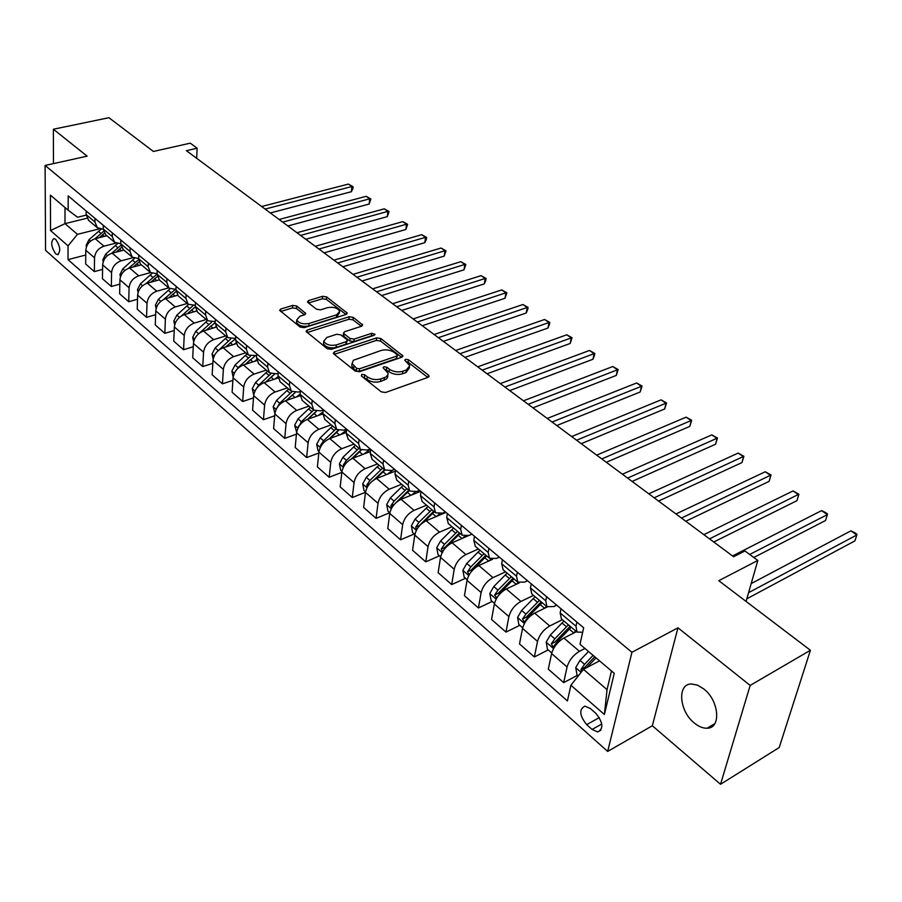 <?xml version="1.0" encoding="UTF-8"?>
<svg xmlns="http://www.w3.org/2000/svg" width="902" height="902" viewBox="0 0 902 902"><rect width="100%" height="100%" fill="white"/><g stroke="black" fill="none" stroke-linecap="round" stroke-linejoin="round"><path stroke-width="1.35" d="M361.77 374.364L361.386 375.976L381.242 391.84L385.537 392.494L428.01 377.352L429.081 375.976L428.416 375.074L408.437 359.74L405.528 359.289L404.772 360.236L409.801 365.626L406.328 370.023L402.833 371.241C397.917 372.549 393.43 371.861 389.36 369.2L386.811 367.204L383.869 366.753L383.079 367.734L388.052 373.124L387.995 374.68L385.977 376.968L380.892 378.908C375.897 380.238 371.365 379.55 367.294 376.844L364.746 374.815L361.77 374.364M694.281 722.987C698.689 726.617 702.962 728.354 707.112 728.218C721.397 728.433 719.187 700.651 703.808 688.959L697.438 685.103L691.315 683.975C676.996 683.885 679.183 711.159 694.281 722.987M55.71 253.8L57.57 254.668C60.941 251.432 60.31 246.336 55.687 239.368L53.861 238.511C50.489 241.747 51.11 246.844 55.71 253.8M296.724 306.015L292.71 305.406L280.826 309.025L279.62 310.356L300.118 327.043L304.211 327.663L346.176 314.415L347.293 313.129L326.58 296.893L322.612 296.296L308.619 300.558L307.469 301.843L307.999 302.565L316.534 309.228L320.548 309.837L327.516 307.672C333.56 306.646 337.619 307.864 339.716 311.325L336.694 314.775L309.082 323.457C302.982 324.528 298.878 323.322 296.781 319.827L299.949 316.219L304.594 314.787L305.767 313.456L296.724 306.015L296.499 308.507L292.485 307.898L280.68 311.506M750.16 685.43L677.966 627.815L652.338 725.749L720.54 784.289L750.16 685.43L810.424 650.274L718.781 580.696L757.838 560.446L744.951 550.975L733.619 556.748L186.398 150.679L197.143 148.232L190.266 143.17L153.385 151.457L108.939 117.711L53.387 129.234L53.466 163.6M677.966 627.815L631.941 652.293L45.1 165.449L87.133 156.17L53.387 129.234M334.507 351.814L333.334 353.223L333.909 354.035L355.264 371.094L359.503 371.737L401.818 357.215L402.912 355.873L380.779 338.498L376.675 337.878L334.507 351.814L334.247 354.306M327.234 348.702L306.037 331.44L307.232 330.064L349.209 316.749L353.234 317.357L362.66 324.934L361.555 326.242L344.677 331.699L343.538 333.03L344.113 333.819L350.032 338.453L354.148 339.073L371.725 333.312L375.007 334.315L374.229 335.24L331.395 349.333L327.234 348.702M810.424 650.274L779.215 747.521L720.54 784.289M595.872 713.369L590.393 708.555L584.891 706.119C578.892 709.355 579.49 715.523 586.661 724.633L592.084 729.447L597.71 731.962C603.731 728.703 603.122 722.513 595.872 713.369M631.941 652.293L607.677 751.422L45.562 250.339L45.1 165.449M604.396 714.497L570.91 685.238L583.459 669.352L607.046 689.624L604.396 714.497L614.251 673.32L579.997 644.265L583.662 627.769L68.191 195.926L68.146 210.2L77.538 217.247L86.141 215.15M85.758 255.018L68.011 259.618L567.426 700.955L570.91 685.238M68.011 259.618L68.056 245.863L50.535 230.551L50.411 195.148L68.146 210.2M652.338 725.749L607.677 751.422M196.659 158.29L197.143 148.232M746.067 601.42L757.838 560.446M607.046 689.624L611.477 670.964M583.459 669.352L599.559 660.85M86.93 218.25L64.978 223.64L77.437 234.34L99.276 228.86M102.591 269.416L94.349 271.615L85.667 264.015L85.791 250.26C86.412 244.555 89.546 240.71 95.195 238.714L106.864 235.749M94.349 271.615L94.518 257.803C95.161 252.086 98.307 248.208 103.967 246.19L115.862 243.123M119.842 284.153L111.329 286.486L102.445 278.718L102.659 264.861C103.324 259.111 106.481 255.221 112.164 253.169L123.89 250.102M111.329 286.486L111.589 272.596C112.265 266.823 115.456 262.899 121.15 260.825L132.966 257.69M137.51 299.238L128.727 301.73L119.628 293.759L119.932 279.812C120.631 274.028 123.833 270.081 129.538 267.984L141.332 264.805M128.727 301.73L129.087 287.738C129.809 281.931 133.022 277.963 138.75 275.832L150.566 272.596M155.629 314.697L146.552 317.335L137.228 309.172L137.634 295.134C138.378 289.305 141.614 285.314 147.353 283.16L159.203 279.868M146.552 317.335L147.003 303.252C147.77 297.412 151.029 293.387 156.79 291.199L168.663 287.851M174.21 330.527L164.829 333.334L155.268 324.968L155.775 310.84C156.553 304.977 159.834 300.93 165.607 298.709L177.581 295.281M164.829 333.334L165.382 319.161C166.194 313.276 169.486 309.194 175.281 306.951L187.21 303.478M193.265 346.74L183.557 349.739L173.759 341.159L174.368 326.941C175.191 321.033 178.517 316.929 184.312 314.651L196.512 311.055M183.557 349.739L184.222 335.476C185.079 329.546 188.417 325.419 194.234 323.096L206.22 319.511M212.827 363.359L202.758 366.562L192.712 357.767L193.434 343.459C194.313 337.495 197.673 333.345 203.502 331L215.995 327.2M202.758 366.562L203.548 352.208C204.45 346.233 207.821 342.05 213.673 339.659L225.725 335.939M232.896 380.396L222.467 383.824L212.162 374.792L212.996 360.394C213.921 354.396 217.326 350.179 223.189 347.766L236.065 343.73M222.467 383.824L223.369 369.38C224.316 363.348 227.744 359.109 233.629 356.662L245.727 352.806M253.507 397.861L242.694 401.525L232.107 392.257L233.066 377.769C234.046 371.725 237.485 367.464 243.393 364.972L256.743 360.653M242.694 401.525L243.709 386.992C244.724 380.926 248.185 376.63 254.105 374.104L266.259 370.113M274.682 415.788L263.452 419.712L252.583 410.196L253.676 395.617C254.702 389.529 258.186 385.199 264.117 382.64L278.064 377.983M263.452 419.712L264.602 405.077C265.673 398.966 269.179 394.614 275.121 392.009L287.332 387.871M296.431 434.166L284.761 438.372L273.61 428.608L274.828 413.939C275.922 407.805 279.451 403.419 285.415 400.781L300.073 395.73M284.761 438.372L286.058 423.658C287.186 417.502 290.737 413.082 296.713 410.41L308.969 406.114M318.801 453.029L306.657 457.551L295.202 447.516L296.566 432.757C297.716 426.578 301.291 422.125 307.278 419.407L322.803 413.883M306.657 457.551L308.101 442.747C309.285 436.545 312.881 432.058 318.891 429.307L331.192 424.853M341.813 472.389L329.162 477.259L317.391 466.943L318.902 452.094C320.12 445.87 323.739 441.36 329.76 438.564L346.278 432.486M329.162 477.259L330.763 462.365C332.015 456.119 335.657 451.575 341.689 448.722L354.035 444.1M365.49 492.278L352.299 497.521L340.189 486.911L341.858 471.971C343.143 465.703 346.808 461.125 352.862 458.239L370.474 451.541M352.299 497.521L354.058 482.536C355.377 476.245 359.064 471.633 365.13 468.702L377.521 463.899M389.732 512.742L376.089 518.357L363.641 507.443L365.468 492.424C366.821 486.11 370.542 481.465 376.619 478.488L395.403 471.092M376.089 518.357L378.017 503.282C379.404 496.946 383.147 492.267 389.236 489.245L401.672 484.261M414.255 533.973L400.567 539.791L387.759 528.561L389.765 513.452C391.186 507.093 394.952 502.38 401.063 499.313L420.749 491.297M400.567 539.791L402.675 524.637C404.141 518.255 407.93 513.497 414.052 510.374L426.522 505.21M439.488 555.812L425.767 561.856L412.575 550.299L414.762 535.1C416.273 528.696 420.084 523.915 426.218 520.747L445.971 512.415M425.767 561.856L428.055 546.612C429.6 540.185 433.445 535.36 439.59 532.135L452.105 526.768M465.466 578.295L451.71 584.575L438.124 572.68L440.514 557.391C442.093 550.942 445.96 546.082 452.116 542.812L468.296 535.743M451.71 584.575L454.202 569.252C455.826 562.78 459.727 557.876 465.894 554.55L478.432 548.968M492.221 601.454L478.432 607.971L464.44 595.715L467.033 580.358C468.69 573.864 472.614 568.925 478.804 565.543L492.436 559.364M478.432 607.971L481.138 592.569C482.852 586.052 486.798 581.08 492.999 577.641L505.56 571.834M519.8 625.312L505.977 632.099L491.545 619.46L494.364 604.024C496.111 597.485 500.091 592.467 506.293 588.972L519.18 582.918M505.977 632.099L508.897 616.607C510.701 610.056 514.715 604.994 520.928 601.442L533.522 595.399M548.224 649.914L534.367 656.96L519.496 643.938L522.54 628.412C524.389 621.839 528.425 616.731 534.649 613.123L547.266 606.967M534.367 656.96L537.536 641.401C539.441 634.805 543.5 629.664 549.735 625.977L562.352 619.697M577.539 675.282L563.671 682.622L548.315 669.183L551.607 653.589C553.546 646.959 557.65 641.773 563.885 638.041L576.513 631.637M563.671 682.622L567.076 666.984C569.083 660.343 573.21 655.111 579.467 651.312L584.947 648.47M65.012 207.539L64.978 223.64L50.535 230.551M556.647 605.141L553.772 606.55L546.928 606.696L545.789 600.845L546.623 596.741M527.535 580.753L524.66 582.106L517.782 582.128L516.53 576.265L517.308 572.184M499.313 557.109L496.45 558.417L489.527 558.315L488.185 552.452L488.895 548.382M471.949 534.176L469.085 535.427L462.128 535.224L460.697 529.35L461.362 525.302M445.385 511.93L442.521 513.125L435.553 512.81L434.031 506.947L434.64 502.921M419.599 490.327L416.747 491.477L409.756 491.071L408.155 485.197L408.707 481.206M394.557 469.344L391.716 470.461L384.703 469.953L383.034 464.079L383.542 460.11M370.215 448.959L367.385 450.03L360.36 449.433L358.624 443.57L359.086 439.635M346.571 429.138L343.741 430.175L336.705 429.499L334.901 423.647L335.33 419.723M323.187 410.004L320.751 410.872L313.716 410.106L311.844 404.265L312.227 400.375M300.389 391.4L298.393 392.088L291.346 391.254L289.429 385.425L289.767 381.557M278.222 373.281L276.632 373.811L269.574 372.909L267.612 367.091L267.917 363.247M256.653 355.625L248.4 355.05L246.37 349.243L246.641 345.432M235.67 338.419L227.766 337.664L225.703 331.868L225.94 328.08M215.24 321.653L207.674 320.729L205.566 314.956L205.769 311.19M195.351 305.293L188.101 304.222L185.947 298.472L186.116 294.728M582.658 632.302L577.009 632.054L575.983 626.225L576.885 622.087M561.416 618.907L560.153 612.932L561.021 608.805M531.819 593.967L530.455 587.969L531.267 583.876M503.147 569.793L501.681 563.784L502.425 559.714M475.354 546.364L473.787 540.343L474.475 536.295M448.384 523.634L446.738 517.613L447.358 513.588M422.226 501.58L420.479 495.559L421.065 491.545M396.812 480.168L394.997 474.136L395.527 470.156M372.143 459.366L370.248 453.345L370.733 449.388M348.161 439.15L346.21 433.14L346.65 429.205M324.855 419.509L322.837 413.499L323.232 409.598M302.193 400.398L300.107 394.399L300.467 390.521M280.15 381.817L278.008 375.83L278.323 371.974M258.682 363.731L256.495 357.756L256.777 353.922M237.79 346.12L235.557 340.155L235.805 336.356M217.45 328.971L215.161 323.017L215.386 319.24M197.628 312.261L195.306 306.33L195.486 302.576M178.314 295.98L175.946 290.061L176.104 286.34M175.969 289.35L169.012 288.144L166.825 282.405L166.971 278.684M159.474 280.105L157.072 274.208L157.207 270.51M157.095 273.78L150.409 272.449L148.187 266.733L148.3 263.046M140.712 264.974L138.671 258.739L138.784 255.074M138.683 258.581L132.256 257.16L130.001 251.455L130.102 247.791M123.202 249.516L120.733 243.664L120.812 240.011M120.721 243.732L114.554 242.232L112.265 236.549L112.333 232.919M105.714 234.779L103.223 228.95L103.268 225.32M103.223 229.243L97.269 227.665L94.958 222.016L95.003 218.397M88.655 220.404L86.13 214.586L86.164 210.989M77.437 234.34L68.056 245.863M362.401 376.788L366.99 379.415C371.049 382.132 375.582 382.82 380.576 381.478L380.892 378.908M387.804 375.153L387.68 377.239L386.462 378.964L380.576 381.478M409.542 367.633L405.99 372.571L402.495 373.8C397.59 375.097 393.103 374.42 389.044 371.748L384.556 369.155M427.807 377.431L408.11 362.266L406.295 361.679M401.627 357.282L380.475 341.012L376.382 340.392L334.304 354.339M356.606 368.343L359.56 368.783L396.7 356.098L397.466 355.151L394.366 352.502C390.363 349.92 385.955 349.243 381.106 350.483L353.381 360.281L352.073 363.562L356.606 368.343L356.313 370.902L359.267 371.353L359.56 368.783M397.41 355.568L396.373 358.624L359.267 371.353M351.994 364.183L351.78 366.122L353.674 368.794L353.956 366.223M356.313 370.902L353.674 368.794M307.052 332.579L348.939 319.24L349.209 316.749M361.352 326.31L352.964 319.849L348.939 319.24M343.335 335.003L343.842 336.345L349.762 340.979L353.866 341.599L371.432 335.826L371.725 333.312M372.785 335.713L371.432 335.826M326.896 337.438L323.762 341.136C325.949 344.778 330.132 346.041 336.333 344.914L346.188 341.689L347.326 340.325L346.763 339.524L340.832 334.879L336.739 334.259L326.896 337.438M323.66 342.185L323.514 343.673C325.69 347.326 329.873 348.578 336.074 347.45L336.333 344.914M347.27 340.888L345.917 344.214L336.074 347.45M304.493 314.821L296.499 308.507M296.679 320.965L296.555 322.341C298.652 325.836 302.756 327.043 308.845 325.972L309.082 323.457M339.569 312.701L336.435 317.267L308.845 325.972M345.973 314.471L326.332 299.363L322.375 298.765L308.54 302.993M578.272 675.925L576.976 674.809L575.735 667.57L579.975 660.388L588.51 651.481M746.811 598.815L854.916 540.884L856.832 534.965L850.879 530.85L751.186 583.594M586.728 667.627L596.019 657.851M593.099 655.382L584.564 664.312L581.046 669.397L581.44 671.9M581.046 669.397L584.654 667.503L594.734 656.757M748.581 592.682L856.832 534.965L856.9 534.209L854.521 532.563L850.879 530.85M573.604 633.114L575.747 630.994M551.742 652.969L547.458 649.26L546.206 642.1L550.355 635.008L563.953 621.05M568.418 624.815L554.798 638.819L551.347 643.836L553.14 647.14L557.616 641.232L571.248 627.194M753.824 557.492L825.533 520.51L827.359 514.625L821.564 510.622L732.537 555.948M551.347 643.836L554.944 642.01L570.132 626.259M749.697 554.459L827.359 514.625L827.506 513.937L825.195 512.336L821.564 510.622M539.419 600.371L525.945 614.104L522.551 619.054L524.276 622.29L528.673 616.449L540.219 604.577L544.582 608.264L546.533 606.358M522.675 627.803L518.842 624.488L517.579 617.419L521.638 610.417L535.089 596.729M540.219 604.577L542.17 602.683M713.753 542.001L796.94 500.678L798.676 494.826L793.027 490.936L703.853 534.66M522.551 619.054L526.148 617.295L541.177 601.848M709.524 538.866L798.901 494.206L796.94 500.678M793.027 490.936L798.901 494.206M516.384 584.225L518.222 582.466M494.488 603.404L491.083 600.461L489.82 593.482L493.789 586.559L507.104 573.131M497.385 597.068L500.621 592.411L513.971 578.915M685.791 521.255L769.102 481.375L770.748 475.557L765.246 471.757L675.959 513.96M511.31 576.671L497.972 590.145L494.634 595.016L496.799 597.981M494.634 595.016L498.22 593.336L513.091 578.182M681.472 518.052L771.052 474.993L769.102 481.375M765.246 471.757L771.052 474.993M489.053 560.897L490.936 559.116M467.146 579.749L464.158 577.156L462.884 570.267L466.774 563.423L479.954 550.243M471.487 571.406L486.618 555.857M658.595 501.072L741.974 462.568L743.541 456.784L738.186 453.086L648.82 493.811M484.024 553.681L470.833 566.896L467.552 571.699L469.063 574.811M467.552 571.699L471.126 570.087L485.851 555.215M654.187 497.803L743.913 456.288L741.974 462.568M738.186 453.086L743.913 456.288M462.5 538.268L464.677 536.284M440.627 556.793L438.011 554.538L436.737 547.717L440.548 540.963L453.593 528.02M448.226 545.214L460.054 533.477M632.122 481.431L715.557 444.246L717.034 438.485L711.813 434.888L622.403 474.215M457.551 531.357L444.483 544.334L441.258 549.07L442.792 552.114M441.258 549.07L444.833 547.514L459.4 532.913M627.634 478.094L717.485 438.045L715.557 444.246M711.813 434.888L717.485 438.045M436.726 516.316L439.409 513.937M414.875 534.503L412.631 532.563L411.346 525.821L415.078 519.146L427.999 506.45M423.805 522.033L434.279 511.738M606.347 462.298L689.793 426.387L691.203 420.659L686.118 417.152L596.696 455.138M431.844 509.686L418.9 522.416L415.732 527.095L416.6 529.891M415.732 527.095L419.295 525.595L433.715 511.265M601.781 458.915L691.71 420.276L689.793 426.387M686.118 417.152L691.71 420.276M411.673 494.984L415.236 491.985M389.856 512.855L387.961 511.22L386.676 504.556L390.34 497.949L403.126 485.479M399.597 500.012L409.226 490.62M581.249 443.671L664.684 408.967L666.014 403.284L661.053 399.857L571.654 436.557M406.858 488.625L394.05 501.129L390.938 505.751L391.536 508.3M395.651 502.933L408.753 490.226M576.603 440.232L666.589 402.946L664.684 408.967M661.053 399.857L666.589 402.946M387.33 474.272L392.81 470.032M365.558 491.827L363.991 490.462L362.705 483.889L366.291 477.35L378.953 465.105M375.875 478.804L384.883 470.1M556.782 425.53L640.183 391.987L641.446 386.327L636.609 382.989L547.255 418.449M382.583 468.161L369.899 480.45L366.832 485.005L367.204 487.272M373.98 479.864L384.5 469.784M552.08 422.035L642.077 386.045L640.183 391.987M636.609 382.989L642.077 386.045M363.653 454.134L370.508 449.196M341.948 471.385L340.685 470.292L339.389 463.786L342.907 457.325L355.444 445.295M352.705 458.306L361.296 450.087M532.947 407.839L616.292 375.412L617.487 369.797L612.762 366.539L523.476 400.815M358.973 448.271L346.424 460.336L343.403 464.834L343.583 466.774M351.442 458.881L360.947 449.873M528.189 404.299L618.163 369.549L616.292 375.412M612.762 366.539L618.163 369.549M340.618 434.561L346.526 430.243M318.981 451.507L318.011 450.673L316.715 444.235L320.165 437.853L332.579 426.015M330.109 438.428L338.487 430.502M509.709 390.589L592.964 359.244L594.102 353.652L589.491 350.472L500.306 383.609M336.018 428.912L323.581 440.774L320.616 445.216L320.65 446.806M329.241 438.767L338.182 430.401M504.894 387.014L594.102 353.652L594.835 353.46L594.384 355.692L592.964 359.244M589.491 350.472L594.835 353.46M318.214 415.518L322.995 411.943M296.634 432.171L294.65 425.214L298.043 418.9L310.333 407.264M308.089 419.126L316.41 411.368M487.046 373.778L570.199 343.459L571.27 337.9L566.772 334.8L477.699 366.843M313.67 410.083L301.369 421.741L298.359 427.322M307.481 419.34L316.207 411.323M482.175 370.158L571.27 337.9L572.048 337.743L570.199 343.459M566.772 334.8L572.048 337.743M296.397 396.993L300.14 394.129M274.896 413.353L273.171 406.689L276.497 400.443L288.674 388.999M286.656 400.353L295.067 392.641M464.936 357.372L547.965 328.046L548.98 322.521L544.582 319.488L455.645 350.472M291.955 391.727L279.733 403.217L276.734 408.268M286.25 400.488L295.01 392.629M460.02 353.719L548.98 322.521L549.803 322.409L549.408 324.607L547.965 328.046M544.582 319.488L549.803 322.409M275.144 378.964L277.974 376.754M253.733 395.042L252.256 388.661L255.525 382.482L267.578 371.229M265.752 382.098L274.479 374.285M443.356 341.362L526.249 312.983L527.208 307.492L522.912 304.526L434.133 334.507M270.904 373.766L258.682 385.188L255.83 389.461M265.56 382.166L272.9 375.48M438.395 337.675L527.208 307.492L528.076 307.413L527.693 309.612L526.249 312.983M522.912 304.526L528.076 307.413M254.454 361.398L256.551 359.74M233.144 377.059L231.882 371.094L235.095 364.983L247.035 353.911M250.26 359.751L245.378 364.329L254.781 356.211M422.305 325.723L505.03 298.269L505.932 292.812L501.737 289.914L413.139 318.925M250.497 356.211L238.162 367.61L235.873 370.666M417.299 322.014L505.932 292.812L506.856 292.778L505.03 298.269M501.737 289.914L506.856 292.778M234.283 344.293L235.828 343.053M213.143 359.176L212.038 353.979L215.183 347.935L227.011 337.032M225.523 347.033L235.659 338.633M401.74 310.468L484.295 283.893L485.152 278.47L481.048 275.64L392.629 303.715M230.698 339.039L216.875 351.949M396.7 306.725L485.152 278.47L486.099 278.47L485.761 280.635L484.295 283.893M481.048 275.64L486.099 278.47M214.62 327.618L215.758 326.716M193.648 341.813L192.678 337.292L195.779 331.305L207.494 320.582M206.163 330.188L215.183 322.589M381.647 295.563L464.023 269.833L464.823 264.444L460.821 261.681L372.605 288.854M211.519 322.228L199.556 333.018M376.574 291.797L464.823 264.444L465.827 264.478L464.023 269.833M460.821 261.681L465.827 264.478M195.452 311.359L196.275 310.705M174.661 324.923L173.815 321.022L176.86 315.102L188.473 304.526M187.266 313.783L195.283 306.939M362.029 281.007L444.212 256.089L444.957 250.733L441.044 248.027L353.043 274.343M192.972 305.744L181.482 315.903M356.921 277.218L444.957 250.733L445.994 250.801L444.212 256.089M441.044 248.027L445.994 250.801M176.758 295.518L177.367 295.022M156.136 308.484L155.415 305.158L158.402 299.295L169.982 288.832M168.832 297.784L176.003 291.617M342.85 266.778L424.819 242.649L425.53 237.327L421.696 234.678L333.932 260.159M175.135 289.542L163.521 299.532M337.72 262.967L425.53 237.327L426.59 237.418L426.308 239.549L424.819 242.649M421.696 234.678L426.59 237.418M138.074 292.473L137.454 289.666L140.396 283.871L151.998 273.464M150.826 282.191L157.309 276.587M324.111 252.864L405.855 229.503L406.52 224.215L402.766 221.621L315.249 246.291M157.072 274.163L145.865 283.69M318.947 249.042L406.52 224.215L407.625 224.339L405.855 229.503M402.766 221.621L407.625 224.339M120.44 276.88L119.932 274.558L122.83 268.819L134.511 258.423M133.259 266.981L139.156 261.862M305.789 239.267L387.308 216.638L387.928 211.372L384.252 208.847L296.983 232.739M138.694 259.618L128.535 268.311M300.603 235.422L387.928 211.372L389.055 211.53L387.308 216.638M384.252 208.847L389.055 211.53M103.234 261.67L102.817 259.81L105.669 254.127L117.497 243.698M116.099 252.143L121.522 247.43M287.862 225.974L369.143 204.044L369.719 198.812L366.122 196.332L279.113 219.479M120.857 245.367L111.577 253.349M282.653 222.106L369.719 198.812L370.88 198.992L369.143 204.044M366.122 196.332L370.88 198.992M86.434 246.844L86.118 245.4L88.915 239.774L100.968 229.277M99.333 237.666L104.373 233.291M270.329 212.962L351.363 191.709L351.904 186.522L348.386 184.087L261.648 206.513M103.527 231.397L94.969 238.771M265.109 209.084L351.904 186.522L353.088 186.725L352.874 188.8L351.363 191.709M348.386 184.087L353.088 186.725M95.195 238.714L103.967 246.19M112.164 253.169L121.15 260.825M129.538 267.984L138.75 275.832M147.353 283.16L156.79 291.199M165.607 298.709L175.281 306.951M184.312 314.651L194.234 323.096M203.502 331L213.673 339.659M223.189 347.766L233.629 356.662M243.393 364.972L254.105 374.104M264.117 382.64L275.121 392.009M285.415 400.781L296.713 410.41M307.278 419.407L318.891 429.307M329.76 438.564L341.689 448.722M352.862 458.239L365.13 468.702M376.619 478.488L389.236 489.245M401.063 499.313L414.052 510.374M426.218 520.747L439.59 532.135M452.116 542.812L465.894 554.55M478.804 565.543L492.999 577.641M506.293 588.972L520.928 601.442M534.649 613.123L549.735 625.977M563.885 638.041L579.467 651.312M560.153 612.932L575.983 626.225M551.607 653.589L567.076 666.984M522.54 628.412L537.536 641.401M530.455 587.969L545.789 600.845M494.364 604.024L508.897 616.607M501.681 563.784L516.53 576.265M467.033 580.358L481.138 592.569M473.787 540.343L488.185 552.452M440.514 557.391L454.202 569.252M446.738 517.613L460.697 529.35M414.762 535.1L428.055 546.612M420.479 495.559L434.031 506.947M389.765 513.452L402.675 524.637M394.997 474.136L408.155 485.197M365.468 492.424L378.017 503.282M370.248 453.345L383.034 464.079M341.858 471.971L354.058 482.536M346.21 433.14L358.624 443.57M318.902 452.094L330.763 462.365M322.837 413.499L334.901 423.647M296.566 432.757L308.101 442.747M300.107 394.399L311.844 404.265M274.828 413.939L286.058 423.658M278.008 375.83L289.429 385.425M253.676 395.617L264.602 405.077M256.495 357.756L267.612 367.091M233.066 377.769L243.709 386.992M235.557 340.155L246.37 349.243M212.996 360.394L223.369 369.38M215.161 323.017L225.703 331.868M193.434 343.459L203.548 352.208M195.306 306.33L205.566 314.956M174.368 326.941L184.222 335.476M175.946 290.061L185.947 298.472M155.775 310.84L165.382 319.161M157.072 274.208L166.825 282.405M137.634 295.134L147.003 303.252M138.671 258.739L148.187 266.733M119.932 279.812L129.087 287.738M120.733 243.664L130.001 251.455M102.659 264.861L111.589 272.596M103.223 228.95L112.265 236.549M85.791 250.26L94.518 257.803M86.13 214.586L94.958 222.016M601.769 724.024L592.084 729.447M599.334 717.586L586.661 724.633M366.99 379.415L367.294 376.844M384.139 380.227L384.455 377.667M386.484 369.752L386.811 367.204M389.044 371.748L389.36 369.2M402.495 373.8L402.833 371.241M405.99 372.571L406.328 370.023M408.11 362.266L408.437 359.74M428.1 377.318L428.416 375.074M364.442 377.386L364.746 374.815M376.382 340.392L376.675 337.878M380.475 341.012L380.779 338.498M401.999 357.147L402.281 355.005M396.373 358.624L396.7 356.098M306.996 332.534L307.232 330.064M352.964 319.849L353.234 317.357M361.86 326.118L362.085 324.145M343.842 336.345L344.113 333.819M349.762 340.979L350.032 338.453M353.866 341.599L354.148 339.073M345.917 344.214L346.188 341.689M305.068 314.595L305.237 312.723M336.435 317.267L336.694 314.775M308.405 302.892L308.619 300.558M322.375 298.765L322.612 296.296M326.332 299.363L326.58 296.893M346.526 314.279L346.729 312.363M280.623 311.472L280.826 309.025M292.485 307.898L292.71 305.406M575.758 667.751L581.091 672.34M579.975 660.388L584.564 664.312M546.229 642.28L553.535 648.583M569.275 629.134L573.773 632.933M561.991 622.978L566.445 626.743M557.616 641.232L558.53 642.021M550.355 635.008L554.798 638.819M517.613 617.599L524.4 623.462M533.15 598.612L537.479 602.265M528.673 616.449L529.316 616.991M521.638 610.417L525.945 614.104M489.842 593.663L496.156 599.108M512.043 580.775L516.226 584.304M505.188 574.98L509.382 578.532M493.789 586.559L497.972 590.145M462.906 570.436L468.769 575.487M484.701 557.673L488.704 561.055M478.049 552.058L482.119 555.497M466.774 563.423L470.833 566.896M436.771 547.886L442.183 552.565M458.171 535.258L461.993 538.494M451.71 529.801L455.657 533.138M440.548 540.963L444.483 544.334M411.38 525.99L416.386 530.308M432.396 513.486L436.072 516.587M426.127 508.187L429.961 511.434M415.078 519.146L418.9 522.416M386.71 504.725L391.321 508.705M407.366 492.345L410.884 495.311M401.277 487.193L405.009 490.35M390.34 497.949L394.05 501.129M394.242 504.398L390.938 505.751M362.728 484.047L366.979 487.711M383.046 471.791L386.406 474.632M377.115 466.785L380.745 469.852M366.291 477.35L369.899 480.45M369.403 483.991L366.832 485.005M339.423 463.944L343.312 467.304M359.391 451.812L362.615 454.529M353.629 446.941L357.158 449.918M342.907 457.325L346.424 460.336M345.331 464.102L343.403 464.834M316.749 444.393L320.3 447.46M336.39 432.374L339.479 434.989M330.775 427.638L334.214 430.536M320.165 437.853L323.581 440.774M321.98 444.72L320.616 445.216M294.683 425.372L297.919 428.168M314.009 413.466L316.963 415.969M308.552 408.854L311.889 411.673M298.043 418.9L301.369 421.741M299.295 425.823L298.438 426.127M273.205 406.847L276.147 409.384M292.214 395.053L295.055 397.455M286.904 390.566L290.151 393.317M276.497 400.443L279.733 403.217M252.289 388.818L254.939 391.096M271.006 377.137L273.723 379.438M265.831 372.763L268.999 375.435M255.525 382.482L258.682 385.188M231.915 371.252L234.294 373.293M250.339 359.684L252.955 361.882M245.299 355.422L248.388 358.026M235.095 364.983L238.162 367.61M212.06 354.125L214.18 355.952M230.202 342.67L232.705 344.778M225.297 338.521L228.296 341.057M215.183 347.935L218.183 350.495M192.712 337.438L194.584 339.051M210.583 326.084L212.985 328.114M205.791 322.037L208.723 324.517M195.779 331.305L198.632 333.751M173.849 321.168L175.473 322.578M191.45 309.927L193.75 311.867M186.782 305.981L189.634 308.394M176.86 315.102L179.475 317.346M155.437 305.304L156.847 306.511M172.789 294.153L174.988 296.025M168.223 290.309L171.019 292.665M158.402 299.295L160.793 301.347M137.487 289.813L138.683 290.839M154.58 278.774L156.7 280.567M150.127 275.02L152.855 277.32M140.396 283.871L142.572 285.742M119.966 274.704L120.947 275.55M136.811 263.767L138.84 265.481M132.47 260.092L135.131 262.335M122.83 268.819L124.803 270.51M102.851 259.956L103.64 260.633M119.459 249.11L121.409 250.756M115.23 245.524L117.824 247.723M105.669 254.127L107.451 255.649M86.141 245.547L86.75 246.066M102.524 234.802L104.395 236.369M98.386 231.295L100.923 233.438M88.915 239.774L90.516 241.138M714.824 723.641L707.112 728.218M58.326 254.477L57.57 254.668M561.247 618.772L577.009 632.054M531.65 593.82L546.928 606.696M502.978 569.658L517.782 582.128M475.174 546.217L489.527 558.315M448.204 523.487L462.128 535.224M422.035 501.422L435.553 512.81M396.632 480.011L409.756 491.071M371.951 459.208L384.703 469.953M347.98 438.992L360.36 449.433M324.675 419.351L336.705 429.499M302.001 400.24L313.716 410.106M279.947 381.659L291.346 391.254M258.491 363.562L269.574 372.909M237.598 345.951L248.4 355.05M217.258 328.802L227.766 337.664M197.437 312.092L207.674 320.729M178.111 295.811L188.101 304.222M159.282 279.936L169.012 288.144M140.915 264.455L150.409 272.449M122.999 249.347L132.256 257.16M105.511 234.61L114.554 242.232M88.452 220.235L97.269 227.665M600.912 730.158L597.71 731.962M428.991 376.63L429.081 375.976M402.833 356.47L402.912 355.873M351.78 366.122L352.073 363.562M343.267 335.555L343.538 333.03M323.514 343.673L323.762 341.136M296.555 322.341L296.781 319.827M553.805 646.802L553.14 647.14M524.896 621.974L524.276 622.29"/></g></svg>
